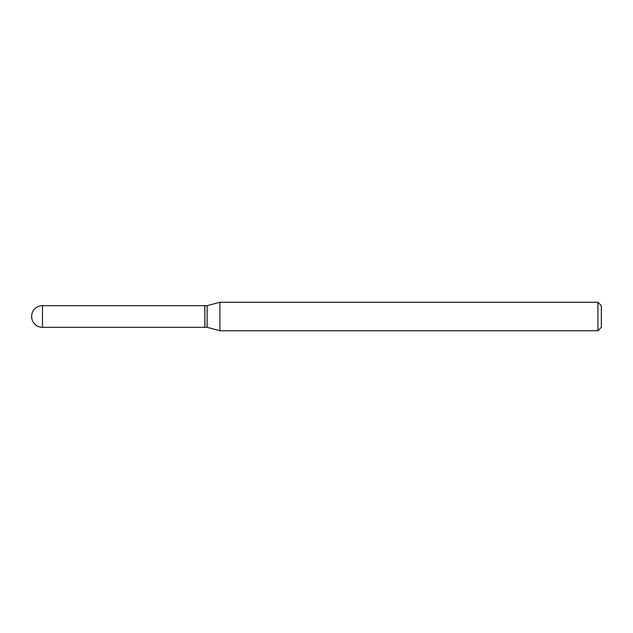 <?xml version="1.0" encoding="UTF-8"?>
<svg xmlns="http://www.w3.org/2000/svg" width="633" height="633" viewBox="0 0 633 633"><rect width="100%" height="100%" fill="white"/><g stroke="black" fill="none" stroke-linecap="round" stroke-linejoin="round"><path stroke-width="0.95" d="M42.474 305.676L204.839 305.676L204.839 327.324L42.474 327.324A10.824 10.824 0 0 1 31.65 316.5A10.824 10.824 0 0 1 42.474 305.676L42.474 327.324M204.839 305.786L204.95 327.324L207.118 327.324L219.873 330.743L597.932 330.743L597.932 302.257L601.35 305.676L601.35 327.324L597.932 330.743M204.95 305.676L207.118 305.676L207.118 327.324M207.118 305.676L219.873 302.257L219.873 330.743M219.873 302.257L597.932 302.257"/></g></svg>
